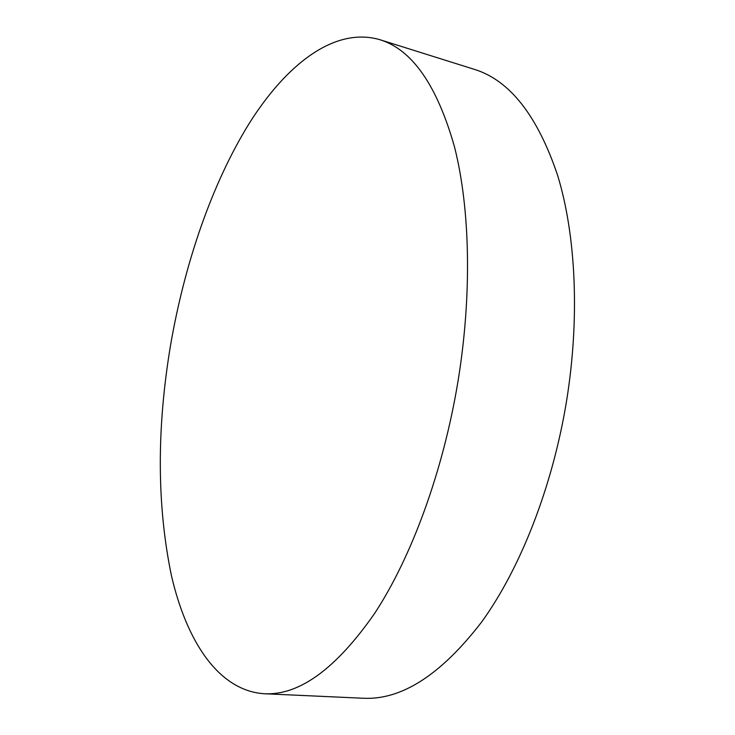 <?xml version="1.0" encoding="UTF-8"?>
<svg xmlns="http://www.w3.org/2000/svg" width="735" height="735" viewBox="0 0 735 735"><rect width="100%" height="100%" fill="white"/><g stroke="black" fill="none" stroke-linecap="round" stroke-linejoin="round"><path stroke-width="1.1" d="M458.006 381.254C443.122 471.512 411.471 557.305 374.639 613.394C335.987 668.859 299.173 695.641 264.205 693.739C218.534 690.679 186.561 641.361 171.365 575.321C156.95 505.533 156.628 429.13 170.401 346.112C184.439 264.03 211.845 183.713 249.22 123.425C286.577 64.092 334.691 26.598 379.774 39.662C412.023 49.465 436.884 85.049 454.368 146.394C470.097 207.812 472.228 294.11 458.006 381.254M379.774 39.662L474.296 69.338C509.621 80.188 537.386 115.469 557.571 175.187C575.882 234.869 580.007 317.695 566.584 400.869C552.509 487.011 520.297 568.596 481.655 621.985C441.009 674.803 401.521 700.225 363.173 698.25L264.205 693.739"/></g></svg>
